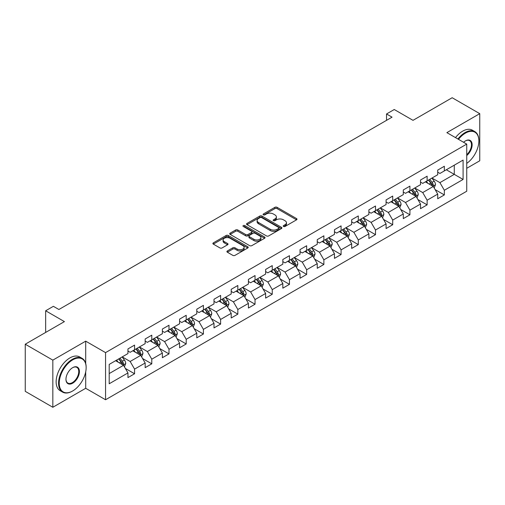 <?xml version="1.0" encoding="UTF-8"?>
<svg xmlns="http://www.w3.org/2000/svg" width="505" height="505" viewBox="0 0 505 505"><rect width="100%" height="100%" fill="white"/><g stroke="black" fill="none" stroke-linecap="round" stroke-linejoin="round"><path stroke-width="0.76" d="M283.532 226.467A1.073 0.619 0 0 0 285.047 226.467L296.549 219.827A1.534 0.884 0 0 0 296.997 219.202A1.534 0.884 0 0 0 296.549 218.577L277.062 207.321A1.534 0.884 0 0 0 274.897 207.321L263.389 213.968A1.073 0.619 0 0 0 263.073 214.404A1.073 0.619 0 0 0 263.389 214.84A1.073 0.619 0 0 0 264.904 214.84L266.394 213.981A4.898 2.828 0 0 1 273.325 213.981L274.947 214.922A4.898 2.828 0 0 1 276.386 216.916A4.898 2.828 0 0 1 274.947 218.917L273.457 219.782A1.073 0.619 0 0 0 273.148 220.218A1.073 0.619 0 0 0 273.457 220.653A1.073 0.619 0 0 0 274.973 220.653L276.462 219.795A4.898 2.828 0 0 1 283.393 219.795L285.016 220.736A4.898 2.828 0 0 1 286.455 222.737A4.898 2.828 0 0 1 285.016 224.731L283.532 225.596A1.073 0.619 0 0 0 283.217 226.032A1.073 0.619 0 0 0 283.532 226.467L283.532 225.596M227.357 250.96A1.534 0.884 0 0 0 226.909 251.585A1.534 0.884 0 0 0 227.357 252.21L232.824 255.366A1.534 0.884 0 0 0 234.989 255.366L247.772 247.993A1.534 0.884 0 0 0 248.22 247.368A1.534 0.884 0 0 0 247.772 246.737L228.279 235.488A1.534 0.884 0 0 0 226.114 235.488L213.337 242.861A1.534 0.884 0 0 0 212.889 243.492A1.534 0.884 0 0 0 213.337 244.117L219.94 247.93A1.534 0.884 0 0 0 222.105 247.93L227.572 244.773A1.534 0.884 0 0 0 228.026 244.142A1.534 0.884 0 0 0 227.572 243.517L224.302 241.63A4.097 2.367 0 0 1 223.103 239.957A4.097 2.367 0 0 1 225.628 237.773A4.097 2.367 0 0 1 230.091 238.284L242.924 245.695A4.097 2.367 0 0 1 244.123 247.368A4.097 2.367 0 0 1 241.592 249.552A4.097 2.367 0 0 1 237.129 249.034L234.989 247.803A1.534 0.884 0 0 0 232.824 247.803L227.357 250.96L227.357 252.21M466.734 168.304L479.75 160.786L479.75 113.657L452.171 97.73L413.008 120.341L394.253 109.516L386.533 113.972L392.05 117.16L58.896 309.502L53.379 306.32L45.658 310.777L45.658 332.429M85.705 363.531L85.705 341.159L52.829 360.134L25.25 344.214L64.413 321.603L45.658 310.777M85.705 341.159L105.558 352.623L466.734 144.102L466.734 191.231L105.558 399.752L105.558 352.623M479.75 113.657L446.874 132.632L466.734 144.102M266.501 235.923A1.534 0.884 0 0 0 268.666 235.923L281.443 228.55A1.534 0.884 0 0 0 281.891 227.925A1.534 0.884 0 0 0 281.443 227.294L261.956 216.045A1.534 0.884 0 0 0 259.791 216.045L247.014 223.418A1.534 0.884 0 0 0 246.56 224.043A1.534 0.884 0 0 0 247.014 224.674L266.501 235.923M243.707 226.701A1.073 0.619 0 0 1 244.792 226.852L244.792 225.577L264.607 237.015A1.534 0.884 0 0 1 265.056 237.647A1.534 0.884 0 0 1 264.607 238.272L251.831 245.645A1.534 0.884 0 0 1 249.666 245.645L230.173 234.396L230.173 233.14A1.534 0.884 0 0 0 229.725 233.771A1.534 0.884 0 0 0 230.173 234.396M230.173 233.14L235.639 229.983A1.534 0.884 0 0 1 237.805 229.983L245.714 234.547A1.534 0.884 0 0 0 247.879 234.547L251.503 232.458A1.534 0.884 0 0 0 251.951 231.827A1.534 0.884 0 0 0 251.503 231.202L243.277 226.455A1.073 0.619 0 0 1 242.962 226.013A1.073 0.619 0 0 1 243.625 225.445A1.073 0.619 0 0 1 244.792 225.577M52.829 360.134L52.829 407.27L25.25 391.343L25.25 344.214M125.36 368.448L134.57 373.763L134.57 369.117L145.162 363L145.162 367.653L151.784 363.834L151.784 359.181L162.37 353.064L162.37 357.717L168.992 353.898L168.992 349.245L179.584 343.129L179.584 347.781L186.2 343.962L186.2 339.309L196.792 333.193L196.792 337.845L203.408 334.026L203.408 329.374L214 323.257L214 327.909L220.622 324.09L220.622 319.438L231.208 313.327L231.208 317.973L237.83 314.154L237.83 309.502L248.416 303.391L248.416 308.037L255.038 304.218L255.038 299.566L265.63 293.455L265.63 298.101L272.245 294.282L272.245 289.63L282.838 283.52L282.838 288.166L289.453 284.347L289.453 279.694L300.046 273.584L300.046 278.23L306.668 274.411L306.668 269.758L317.254 263.648L317.254 268.294L323.875 264.475L323.875 259.822L334.462 253.712L334.462 258.358L341.083 254.539L341.083 249.887L351.676 243.776L351.676 248.422L358.291 244.603L358.291 239.951L368.884 233.84L368.884 238.486L375.499 234.667L375.499 230.015L386.091 223.904L386.091 228.55L392.713 224.731L392.713 220.079L403.299 213.968L403.299 218.614L409.921 214.795L409.921 210.143L420.513 204.033L420.513 208.679L427.129 204.86L427.129 200.214L437.721 194.097L437.721 198.743L444.337 194.924L444.337 190.278L463.091 179.445L463.091 160.085L454.266 165.179L454.266 174.351L463.091 179.445M134.57 373.763L127.954 377.588L127.954 372.936L109.2 383.768L109.2 364.402L127.954 353.576L127.954 348.923L134.57 345.104L134.57 349.757L145.162 343.64L145.162 338.994L151.784 335.168L151.784 339.821L162.37 333.704L162.37 329.058L168.992 325.233L168.992 329.885L179.584 323.768L179.584 319.122L186.2 315.297L186.2 319.949L196.792 313.832L196.792 309.186L203.408 305.361L203.408 310.013L214 303.896L214 299.25L220.622 295.425L220.622 300.077L231.208 293.96L231.208 289.315L237.83 285.489L237.83 290.141L248.416 284.025L248.416 279.379L255.038 275.553L255.038 280.206L265.63 274.089L265.63 269.443L272.245 265.617L272.245 270.27L282.838 264.153L282.838 259.507L289.453 255.681L289.453 260.334L300.046 254.217L300.046 249.571L306.668 245.746L306.668 250.398L317.254 244.281L317.254 239.635L323.875 235.816L323.875 240.462L334.462 234.345L334.462 229.699L341.083 225.88L341.083 230.526L351.676 224.409L351.676 219.763L358.291 215.944L358.291 220.59L368.884 214.48L368.884 209.827L375.499 206.008L375.499 210.654L386.091 204.544L386.091 199.892L392.713 196.073L392.713 200.719L403.299 194.608L403.299 189.956L409.921 186.137L409.921 190.783L420.513 184.672L420.513 180.02L427.129 176.201L427.129 180.847L437.721 174.736L437.721 170.084L444.337 166.265L444.337 170.911L463.091 160.085M132.809 350.773L140.75 355.362L130.157 361.473L122.216 356.89M127.954 351.026L130.157 352.301L134.57 349.757M130.157 361.473L134.57 369.117M140.75 355.362L145.162 363M150.017 340.837L157.958 345.426L147.372 351.537L139.424 346.954M145.162 341.096L147.372 342.365L151.784 339.821M147.372 351.537L151.784 359.181M157.958 345.426L162.37 353.064M167.224 330.901L175.172 335.49L164.58 341.601L156.638 337.018M162.37 331.16L164.58 332.429L168.992 329.885M164.58 341.601L168.992 349.245M175.172 335.49L179.584 343.129M184.432 320.965L192.38 325.555L181.787 331.665L173.846 327.082M179.584 321.224L181.787 322.493L186.2 319.949M181.787 331.665L186.2 339.309M192.38 325.555L196.792 333.193M201.647 311.029L209.588 315.619L198.995 321.729L191.054 317.146M196.792 311.288L198.995 312.557L203.408 310.013M198.995 321.729L203.408 329.374M209.588 315.619L214 323.257M218.854 301.094L226.795 305.683L216.203 311.793L208.262 307.21M214 301.352L216.203 302.621L220.622 300.077M216.203 311.793L220.622 319.438M226.795 305.683L231.208 313.327M236.062 291.158L244.003 295.747L233.417 301.857L225.47 297.275M231.208 291.417L233.417 292.685L237.83 290.141M233.417 301.857L237.83 309.502M244.003 295.747L248.416 303.391M253.27 281.222L261.218 285.811L250.625 291.922L242.684 287.339M248.416 281.481L250.625 282.756L255.038 280.206M250.625 291.922L255.038 299.566M261.218 285.811L265.63 293.455M270.484 271.286L278.425 275.875L267.833 281.986L259.892 277.403M265.63 271.545L267.833 272.82L272.245 270.27M267.833 281.986L272.245 289.63M278.425 275.875L282.838 283.52M287.692 261.35L295.633 265.939L285.041 272.05L277.1 267.467M282.838 261.609L285.041 262.884L289.453 260.334M285.041 272.05L289.453 279.694M295.633 265.939L300.046 273.584M304.9 251.414L312.841 256.003L302.255 262.12L294.308 257.531M300.046 251.673L302.255 252.948L306.668 250.398M302.255 262.12L306.668 269.758M312.841 256.003L317.254 263.648M322.108 241.485L330.049 246.068L319.463 252.184L311.516 247.595M317.254 241.737L319.463 243.012L323.875 240.462M319.463 252.184L323.875 259.822M330.049 246.068L334.462 253.712M339.316 231.549L347.263 236.132L336.671 242.248L328.73 237.659M334.462 231.801L336.671 233.076L341.083 230.526M336.671 242.248L341.083 249.887M347.263 236.132L351.676 243.776M356.53 221.613L364.471 226.196L353.879 232.313L345.938 227.723M351.676 221.865L353.879 223.141L358.291 220.59M353.879 232.313L358.291 239.951M364.471 226.196L368.884 233.84M373.738 211.677L381.679 216.26L371.087 222.377L363.145 217.788M368.884 211.93L371.087 213.205L375.499 210.654M371.087 222.377L375.499 230.015M381.679 216.26L386.091 223.904M390.946 201.741L398.887 206.324L388.301 212.441L380.353 207.852M386.091 201.994L388.301 203.269L392.713 200.719M388.301 212.441L392.713 220.079M398.887 206.324L403.299 213.968M408.154 191.805L416.101 196.388L405.509 202.505L397.568 197.916M403.299 192.058L405.509 193.333L409.921 190.783M405.509 202.505L409.921 210.143M416.101 196.388L420.513 204.033M425.361 181.869L433.309 186.452L422.717 192.569L414.775 187.98M420.513 182.122L422.717 183.397L427.129 180.847M422.717 192.569L427.129 200.214M433.309 186.452L437.721 194.097M446.325 169.768L454.266 174.351L439.924 182.633L431.983 178.044M437.721 172.186L439.924 173.461L444.337 170.911M439.924 182.633L444.337 190.278M52.829 407.27L85.705 388.288L105.558 399.752M386.533 113.972L386.533 120.341M109.2 373.574L123.542 365.298L115.601 360.709M123.542 365.298L127.954 372.936M435.127 189.609L444.337 194.924M417.919 199.544L427.129 204.86M400.711 209.48L409.921 214.795M383.497 219.416L392.713 224.731M366.289 229.352L375.499 234.667M349.081 239.282L358.291 244.603M331.873 249.218L341.083 254.539M314.666 259.153L323.875 264.475M297.451 269.089L306.668 274.411M280.243 279.025L289.453 284.347M263.036 288.961L272.245 294.282M245.828 298.897L255.038 304.218M228.62 308.833L237.83 314.154M211.406 318.769L220.622 324.09M194.198 328.704L203.408 334.026M176.99 338.64L186.2 343.962M159.782 348.576L168.992 353.898M142.568 358.512L151.784 363.834M85.705 388.288L85.705 371.85M283.955 226.619L285.016 226.006A4.898 2.828 0 0 0 286.455 224.005L286.455 222.737M276.386 216.916L276.386 218.192A4.898 2.828 0 0 1 274.947 220.193L273.887 220.805M296.53 219.839L277.062 208.597A1.534 0.884 0 0 0 274.897 208.597L263.818 214.991M281.424 228.557L261.956 217.32A1.534 0.884 0 0 0 259.791 217.32L247.033 224.681M278.741 228.361A1.073 0.619 0 0 0 279.05 227.925A1.073 0.619 0 0 0 278.741 227.484L261.628 217.605A1.073 0.619 0 0 0 260.113 217.605L258.541 218.514A4.898 2.828 0 0 0 257.108 220.515A4.898 2.828 0 0 0 258.541 222.516L270.238 229.264A4.898 2.828 0 0 0 277.169 229.264L278.741 228.361L278.741 229.636A1.073 0.619 0 0 0 279.05 229.194L279.05 227.925M257.108 220.515L257.108 221.79A4.898 2.828 0 0 0 258.541 223.791L258.541 222.516M278.741 229.636L277.169 230.539A4.898 2.828 0 0 1 270.238 230.539L258.541 223.791M230.192 234.402L235.639 231.258L235.639 229.983M251.951 231.827L251.951 233.102A1.534 0.884 0 0 1 251.503 233.727L247.879 235.822A1.534 0.884 0 0 1 245.714 235.822L237.805 231.258A1.534 0.884 0 0 0 235.639 231.258M244.792 226.852L264.588 238.278M253.914 239.282A4.097 2.367 0 0 0 258.377 239.799A4.097 2.367 0 0 0 260.908 237.615A4.097 2.367 0 0 0 259.709 235.942L255.189 233.329A1.534 0.884 0 0 0 253.024 233.329L249.394 235.425A1.534 0.884 0 0 0 248.946 236.05A1.534 0.884 0 0 0 249.394 236.675L253.914 239.282L253.914 240.557A4.097 2.367 0 0 0 258.377 241.068A4.097 2.367 0 0 0 260.908 238.884L260.908 237.615M248.946 236.05L248.946 237.325A1.534 0.884 0 0 0 249.394 237.95L249.394 236.675M253.914 240.557L249.394 237.95M244.123 247.368L244.123 248.637A4.097 2.367 0 0 1 241.592 250.821A4.097 2.367 0 0 1 237.129 250.31L234.989 249.079A1.534 0.884 0 0 0 232.824 249.079L227.376 252.222M223.103 239.957L223.103 241.232A4.097 2.367 0 0 0 224.302 242.905L224.302 241.63M227.572 243.517L227.572 244.773L224.302 242.905M247.747 247.999L228.279 236.763A1.534 0.884 0 0 0 226.114 236.763L213.356 244.123M434.18 187.961L435.493 184.66A4.135 2.386 -120 0 0 434.174 181.137L431.895 178.095M427.924 183.347L426.378 181.282M432.665 186.086L433.258 184.836A4.135 2.386 -120 0 0 432.078 182.349L429.799 179.307M428.764 179.906L431.289 183.277A2.108 1.218 60 0 1 431.674 183.915L433.258 184.836M428.474 180.07L430.752 183.113A4.135 2.386 60 0 1 431.933 185.6M466.734 163.386A19.032 10.99 120 0 0 478.866 140.914A19.032 10.99 120 0 0 465.408 133.143A19.032 10.99 120 0 0 458.496 139.342M457.921 139.014A19.499 11.261 -60 0 1 465.08 132.569A19.499 11.261 -60 0 1 474.826 131.603A19.499 11.261 -60 0 1 478.866 140.535A19.499 11.261 -60 0 1 478.866 140.725M463.571 142.271A9.519 5.492 -60 0 1 465.408 140.914L465.408 140.914A9.519 5.492 -60 0 1 472.106 144.051A9.519 5.492 -60 0 1 466.734 155.54M455.497 137.612A19.499 11.261 -60 0 1 462.649 131.167A19.499 11.261 -60 0 1 472.402 130.202L474.826 131.603M466.734 154.675A9.046 5.227 120 0 0 471.26 146.841A9.046 5.227 120 0 0 469.599 140.655A9.046 5.227 120 0 0 465.244 141.015M72.354 391.154L72.688 390.965A19.032 10.99 120 0 0 86.147 367.653A19.032 10.99 120 0 0 72.688 359.882A19.032 10.99 120 0 0 59.23 383.194A19.032 10.99 120 0 0 72.688 390.965L72.354 391.154A19.499 11.261 -60 0 1 62.601 392.12A19.499 11.261 -60 0 1 59.615 376.49A19.499 11.261 -60 0 1 72.354 359.308A19.499 11.261 -60 0 1 82.107 358.342A19.499 11.261 -60 0 1 86.147 367.268A19.499 11.261 -60 0 1 86.14 367.463M72.688 383.194A9.519 5.492 -60 0 1 65.959 379.305A9.519 5.492 -60 0 1 72.688 367.653L72.688 367.653A9.519 5.492 -60 0 1 79.418 371.535A9.519 5.492 -60 0 1 72.688 383.194M65.959 379.11A9.046 5.227 120 0 0 67.828 383.068A9.046 5.227 120 0 0 72.354 382.62A9.046 5.227 120 0 0 78.269 374.647A9.046 5.227 120 0 0 76.88 367.394A9.046 5.227 120 0 0 72.518 367.754M62.601 392.12L60.177 390.719A19.499 11.261 -60 0 1 57.185 375.089A19.499 11.261 -60 0 1 69.93 357.906A19.499 11.261 -60 0 1 79.676 356.94L82.107 358.342M416.972 197.897L418.279 194.595A4.135 2.386 -120 0 0 416.96 191.073L414.687 188.03M410.716 193.282L409.17 191.218M415.457 196.022L416.051 194.772A4.135 2.386 -120 0 0 414.864 192.285L412.591 189.242M411.556 189.842L414.081 193.213A2.108 1.218 60 0 1 414.46 193.851L416.051 194.772M411.266 190.006L413.544 193.049A4.135 2.386 60 0 1 414.725 195.536M399.758 207.833L401.071 204.531A4.135 2.386 -120 0 0 399.752 201.009L397.479 197.966M393.509 203.218L391.962 201.154M398.249 205.958L398.843 204.702A4.135 2.386 -120 0 0 397.656 202.221L395.383 199.178M394.342 199.778L396.873 203.149A2.108 1.218 60 0 1 397.252 203.786L398.843 204.702M394.058 199.942L396.33 202.985A4.135 2.386 60 0 1 397.517 205.472M382.55 217.769L383.863 214.467A4.135 2.386 -120 0 0 382.544 210.945L380.265 207.902M376.301 213.154L374.754 211.09M381.041 215.894L381.628 214.638A4.135 2.386 -120 0 0 380.448 212.157L378.169 209.114M377.134 209.714L379.659 213.085A2.108 1.218 60 0 1 380.044 213.722L381.628 214.638M376.85 209.878L379.122 212.921A4.135 2.386 60 0 1 380.309 215.408M365.342 227.704L366.655 224.397A4.135 2.386 -120 0 0 365.336 220.881L363.057 217.838M359.087 223.09L357.54 221.026M363.834 225.83L364.421 224.573A4.135 2.386 -120 0 0 363.24 222.086L360.961 219.05M359.926 219.65L362.451 223.021A2.108 1.218 60 0 1 362.836 223.658L364.421 224.573M359.636 219.814L361.915 222.857A4.135 2.386 60 0 1 363.101 225.337M348.134 237.64L349.447 234.333A4.135 2.386 -120 0 0 348.128 230.817L345.849 227.774M341.879 233.026L340.332 230.962M346.619 235.759L347.213 234.509A4.135 2.386 -120 0 0 346.032 232.022L343.753 228.986M342.718 229.586L345.243 232.957A2.108 1.218 60 0 1 345.628 233.594L347.213 234.509M342.428 229.75L344.707 232.792A4.135 2.386 60 0 1 345.887 235.273M330.926 247.576L332.233 244.268A4.135 2.386 -120 0 0 330.914 240.752L328.641 237.71M324.671 242.962L323.124 240.898M329.411 245.695L330.005 244.445A4.135 2.386 -120 0 0 328.818 241.958L326.546 238.922M325.51 239.522L328.035 242.892A2.108 1.218 60 0 1 328.414 243.53L330.005 244.445M325.22 239.686L327.499 242.722A4.135 2.386 60 0 1 328.679 245.209M313.712 257.512L315.025 254.204A4.135 2.386 -120 0 0 313.706 250.688L311.427 247.646M307.463 252.898L305.916 250.833M312.204 255.631L312.797 254.381A4.135 2.386 -120 0 0 311.61 251.894L309.331 248.858M308.296 249.457L310.827 252.828A2.108 1.218 60 0 1 311.206 253.466L312.797 254.381M308.012 249.621L310.285 252.658A4.135 2.386 60 0 1 311.471 255.145M296.504 267.448L297.817 264.14A4.135 2.386 -120 0 0 296.498 260.624L294.219 257.582M290.249 262.834L288.702 260.769M294.996 265.567L295.583 264.317A4.135 2.386 -120 0 0 294.402 261.83L292.124 258.794M291.088 259.393L293.613 262.764A2.108 1.218 60 0 1 293.998 263.402L295.583 264.317M290.804 259.557L293.077 262.594A4.135 2.386 60 0 1 294.264 265.081M279.297 277.384L280.61 274.076A4.135 2.386 -120 0 0 279.29 270.56L277.011 267.517M273.041 272.769L271.494 270.705M277.782 275.503L278.375 274.253A4.135 2.386 -120 0 0 277.195 271.766L274.916 268.729M273.88 269.329L276.405 272.7A2.108 1.218 60 0 1 276.791 273.338L278.375 274.253M273.59 269.493L275.869 272.53A4.135 2.386 60 0 1 277.049 275.017M262.089 287.32L263.402 284.012A4.135 2.386 -120 0 0 262.082 280.496L259.804 277.453M255.833 282.705L254.286 280.641M260.574 285.439L261.167 284.189A4.135 2.386 -120 0 0 259.98 281.702L257.708 278.665M256.673 279.265L259.198 282.636A2.108 1.218 60 0 1 259.576 283.273L261.167 284.189M256.382 279.429L258.661 282.465A4.135 2.386 60 0 1 259.841 284.953M244.875 297.256L246.188 293.948A4.135 2.386 -120 0 0 244.868 290.432L242.596 287.389M238.625 292.641L237.079 290.577M243.366 295.375L243.959 294.125A4.135 2.386 -120 0 0 242.772 291.637L240.5 288.601M239.465 289.195L241.99 292.572A2.108 1.218 60 0 1 242.368 293.209L243.959 294.125M239.174 289.365L241.453 292.401A4.135 2.386 60 0 1 242.634 294.888M227.667 307.191L228.98 303.884A4.135 2.386 -120 0 0 227.66 300.368L225.382 297.325M221.417 302.577L219.871 300.507M226.158 305.31L226.751 304.06A4.135 2.386 -120 0 0 225.565 301.573L223.286 298.537M222.25 299.13L224.775 302.508A2.108 1.218 60 0 1 225.161 303.145L226.751 304.06M221.966 299.301L224.239 302.337A4.135 2.386 60 0 1 225.426 304.824M210.459 317.127L211.772 313.82A4.135 2.386 -120 0 0 210.452 310.297L208.174 307.261M204.203 312.513L202.656 310.442M208.95 315.246L209.537 313.996A4.135 2.386 -120 0 0 208.357 311.509L206.078 308.473M205.043 309.066L207.568 312.443A2.108 1.218 60 0 1 207.953 313.081L209.537 313.996M204.752 309.237L207.031 312.273A4.135 2.386 60 0 1 208.218 314.76M193.251 327.063L194.564 323.755A4.135 2.386 -120 0 0 193.245 320.233L190.966 317.197M186.995 322.442L185.449 320.378M191.736 325.182L192.329 323.932A4.135 2.386 -120 0 0 191.149 321.445L188.87 318.409M187.835 319.002L190.36 322.379A2.108 1.218 60 0 1 190.745 323.017L192.329 323.932M187.544 319.173L189.823 322.209A4.135 2.386 60 0 1 191.004 324.696M176.043 336.999L177.35 333.691A4.135 2.386 -120 0 0 176.03 330.169L173.758 327.133M169.787 332.378L168.241 330.314M174.528 335.118L175.121 333.868A4.135 2.386 -120 0 0 173.935 331.381L171.662 328.345M170.627 328.938L173.152 332.309A2.108 1.218 60 0 1 173.531 332.953L175.121 333.868M170.336 329.108L172.615 332.145A4.135 2.386 60 0 1 173.796 334.632M158.829 346.935L160.142 343.627A4.135 2.386 -120 0 0 158.822 340.105L156.55 337.069M152.579 342.314L151.033 340.25M157.32 345.054L157.913 343.804A4.135 2.386 -120 0 0 156.727 341.317L154.454 338.281M153.413 338.874L155.944 342.245A2.108 1.218 60 0 1 156.323 342.889L157.913 343.804M153.129 339.044L155.401 342.081A4.135 2.386 60 0 1 156.588 344.568M141.621 356.871L142.934 353.563A4.135 2.386 -120 0 0 141.615 350.041L139.336 347.004M135.372 352.25L133.825 350.186M140.112 354.99L140.699 353.74A4.135 2.386 -120 0 0 139.519 351.253L137.24 348.216M136.205 348.81L138.73 352.181A2.108 1.218 60 0 1 139.115 352.825L140.699 353.74M135.921 348.98L138.193 352.017A4.135 2.386 60 0 1 139.38 354.504M124.413 366.807L125.726 363.499A4.135 2.386 -120 0 0 124.407 359.977L122.128 356.94M118.157 362.186L116.611 360.122M122.904 364.926L123.491 363.676A4.135 2.386 -120 0 0 122.311 361.189L120.032 358.152M118.997 358.746L121.522 362.117A2.108 1.218 60 0 1 121.907 362.76L123.491 363.676M118.707 358.916L120.985 361.952A4.135 2.386 60 0 1 122.172 364.44M285.016 226.006L285.016 224.731M273.457 220.653L273.457 219.782M274.947 220.193L274.947 218.917M263.389 214.84L263.389 213.968M274.897 208.597L274.897 207.321M277.062 208.597L277.062 207.321M296.549 219.827L296.549 218.577M247.014 224.674L247.014 223.418M259.791 217.32L259.791 216.045M261.956 217.32L261.956 216.045M281.443 228.55L281.443 227.294M270.238 230.539L270.238 229.264M277.169 230.539L277.169 229.264M237.805 231.258L237.805 229.983M245.714 235.822L245.714 234.547M247.879 235.822L247.879 234.547M251.503 233.727L251.503 232.458M264.607 238.272L264.607 237.015M232.824 249.079L232.824 247.803M234.989 249.079L234.989 247.803M237.129 250.31L237.129 249.034M213.337 244.117L213.337 242.861M226.114 236.763L226.114 235.488M228.279 236.763L228.279 235.488M247.772 247.993L247.772 246.737M432.899 186.219L435.462 184.735M432.078 182.349L434.174 181.137M429.136 184.047L430.752 183.113M415.691 196.155L418.254 194.671M414.864 192.285L416.96 191.073M411.928 193.983L413.544 193.049M398.483 206.09L401.046 204.607M397.656 202.221L399.752 201.009M394.714 203.919L396.33 202.985M381.269 216.026L383.838 214.543M380.448 212.157L382.544 210.945M377.506 213.849L379.122 212.921M364.061 225.962L366.63 224.479M363.24 222.086L365.336 220.881M360.299 223.784L361.915 222.857M346.853 235.898L349.416 234.415M346.032 232.022L348.128 230.817M343.091 233.72L344.707 232.792M329.645 245.834L332.208 244.351M328.818 241.958L330.914 240.752M325.877 243.656L327.499 242.722M312.437 255.77L315 254.286M311.61 251.894L313.706 250.688M308.669 253.592L310.285 252.658M295.223 265.706L297.792 264.222M294.402 261.83L296.498 260.624M291.461 263.528L293.077 262.594M278.015 275.642L280.578 274.158M277.195 271.766L279.29 270.56M274.253 273.464L275.869 272.53M260.807 285.577L263.37 284.094M259.98 281.702L262.082 280.496M257.045 283.4L258.661 282.465M243.599 295.507L246.162 294.03M242.772 291.637L244.868 290.432M239.831 293.336L241.453 292.401M226.391 305.443L228.954 303.966M225.565 301.573L227.66 300.368M222.623 303.271L224.239 302.337M209.177 315.379L211.746 313.902M208.357 311.509L210.452 310.297M205.415 313.207L207.031 312.273M191.969 325.315L194.532 323.838M191.149 321.445L193.245 320.233M188.207 323.143L189.823 322.209M174.762 335.251L177.324 333.773M173.935 331.381L176.03 330.169M170.999 333.079L172.615 332.145M157.554 345.186L160.117 343.709M156.727 341.317L158.822 340.105M153.785 343.015L155.401 342.081M140.339 355.122L142.909 353.645M139.519 351.253L141.615 350.041M136.577 352.951L138.193 352.017M123.132 365.058L125.701 363.581M122.311 361.189L124.407 359.977M119.369 362.887L120.985 361.952M478.866 140.914L478.866 140.535M86.147 367.653L86.147 367.268"/></g></svg>
